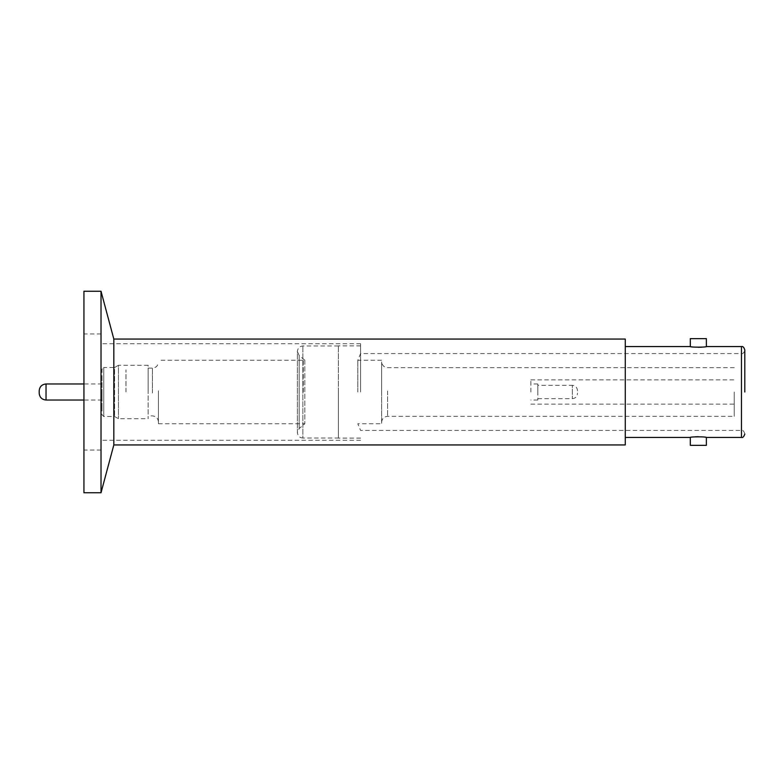 <?xml version="1.0" encoding="UTF-8"?>
<svg xmlns="http://www.w3.org/2000/svg" width="784" height="784" viewBox="0 0 784 784"><rect width="100%" height="100%" fill="white"/><g stroke="black" fill="none" stroke-linecap="round" stroke-linejoin="round"><path stroke-width="0.59" stroke-dasharray="3.92 2.94" d="M744.8 392L744.8 349.909L744.8 392M381.612 393.235L381.612 361.718L381.612 393.235M304.839 360.454L304.839 423.762L304.839 360.454M158.427 390.775L158.427 421.861L158.427 390.775M577.455 390.893L577.455 390.461C577.142 387.365 575.427 385.65 572.33 385.336L572.33 398.664L572.33 385.336L537.834 385.336L537.834 400.026L537.834 385.336M537.834 398.664L572.33 398.664C575.427 398.35 577.142 396.635 577.455 393.539L577.455 393.107M102.038 376.81L102.038 409.003L102.038 369.205L103.753 367.5L103.753 416.5L103.753 367.5L114.591 367.5L114.591 416.5L114.591 367.5L118.433 365.275L118.433 418.725L118.433 365.275L148.147 365.275L148.147 418.725L148.147 365.275M39.2 392.862L39.2 391.138M625.269 339.06L625.269 444.94M113.827 444.94L113.827 339.06M101.018 492.754L101.018 291.246M83.937 492.754L83.937 291.246M706.374 437.423L698.397 436.708M695.251 436.815L690.322 437.423M360.581 392L360.581 343.755L360.581 392M357.818 392L357.818 360.238L357.818 392M338.384 392L338.384 438.109L338.384 392M381.612 392L381.612 423.762L381.612 392M338.384 345.979L302.859 345.979C299.615 346.234 297.793 348.057 297.401 351.448L297.401 432.552C297.793 435.943 299.615 437.766 302.859 438.021L302.859 345.979L302.859 438.021L338.384 438.021L338.384 345.979L338.384 438.021M734.245 392L734.245 416.333L734.245 392M530.866 392L530.866 379.877L530.866 392M158.427 392L158.427 423.762L158.427 392M102.038 392L102.038 400.026L102.038 392M102.038 407.19L102.038 414.795L103.753 416.5L114.591 416.5L118.433 418.725L148.147 418.725M148.147 392L148.147 368.098L148.147 392M537.834 392L537.834 383.974L537.834 392M706.374 445.361L690.322 445.361M690.322 338.639L706.374 338.639M690.322 346.577L698.309 347.292M701.455 347.185L706.374 346.577M125.979 392L125.979 369.862L125.959 392M125.95 392L125.95 369.881L125.95 392M741.468 346.577L741.468 437.423M387.59 391.01L387.59 416.333L387.59 391.01M299.165 355.72L299.165 428.525L299.165 355.72M303.271 392L303.271 359.229L303.271 392M152.449 392.98L152.449 368.098L152.449 392.98M46.031 400.026L46.031 383.974M741.468 392L741.468 430.426L741.468 392M381.612 360.238L357.818 360.238L360.581 353.574L741.468 353.574C742.781 354.045 743.889 352.937 744.8 350.252M734.245 367.667L387.59 367.667C383.974 367.304 381.975 365.315 381.612 361.689M158.427 423.762L304.839 423.762L299.165 428.525L297.401 432.552L297.401 351.448L299.165 355.475L304.839 360.238L158.427 360.238M148.147 368.098L152.449 368.098C156.075 367.725 158.064 365.736 158.427 362.12M101.018 333.945L83.937 333.945M360.581 343.755L101.018 343.755M360.581 438.109L338.384 438.109M744.8 433.748C743.889 431.063 742.781 429.955 741.468 430.426L360.581 430.426L357.818 423.762L381.612 423.762M381.612 422.311C381.975 418.685 383.974 416.696 387.59 416.333L734.245 416.333M530.866 379.877L734.245 379.877M537.834 400.026L530.866 400.026M158.427 421.88C158.064 418.264 156.075 416.275 152.449 415.902L148.147 415.902M102.038 400.026L83.937 400.026M102.038 383.974L83.937 383.974M537.834 383.974L530.866 383.974M530.866 404.123L734.245 404.123M360.581 345.891L338.384 345.891M360.581 440.245L101.018 440.245M101.018 450.055L83.937 450.055"/><path stroke-width="1.18" d="M744.8 392L744.8 349.909L744.8 392M39.2 392.862L39.2 393.196C39.612 397.331 41.885 399.615 46.031 400.026L46.031 383.974C41.885 384.385 39.612 386.669 39.2 390.804L39.2 392.862M113.827 444.94L625.269 444.94L625.269 339.06L113.827 339.06L113.827 444.94L101.018 492.754L83.937 492.754L83.937 291.246L101.018 291.246L101.018 492.754M706.374 437.423L706.374 445.361L690.322 445.361L690.322 437.423C689.832 436.649 706.864 436.649 706.374 437.423L741.468 437.423L741.468 346.577C742.781 346.107 743.889 347.224 744.8 349.909M698.397 436.708L695.251 436.815M706.374 346.577C706.874 347.351 689.842 347.351 690.322 346.577L690.322 338.639L706.374 338.639L706.374 346.577L741.468 346.577M698.309 347.292L701.455 347.185M625.269 437.423L690.322 437.423M83.937 400.026L46.031 400.026M83.937 383.974L46.031 383.974M741.468 437.423C742.781 437.893 743.889 436.776 744.8 434.091M625.269 346.577L690.322 346.577M113.827 339.06L101.018 291.246"/></g></svg>
